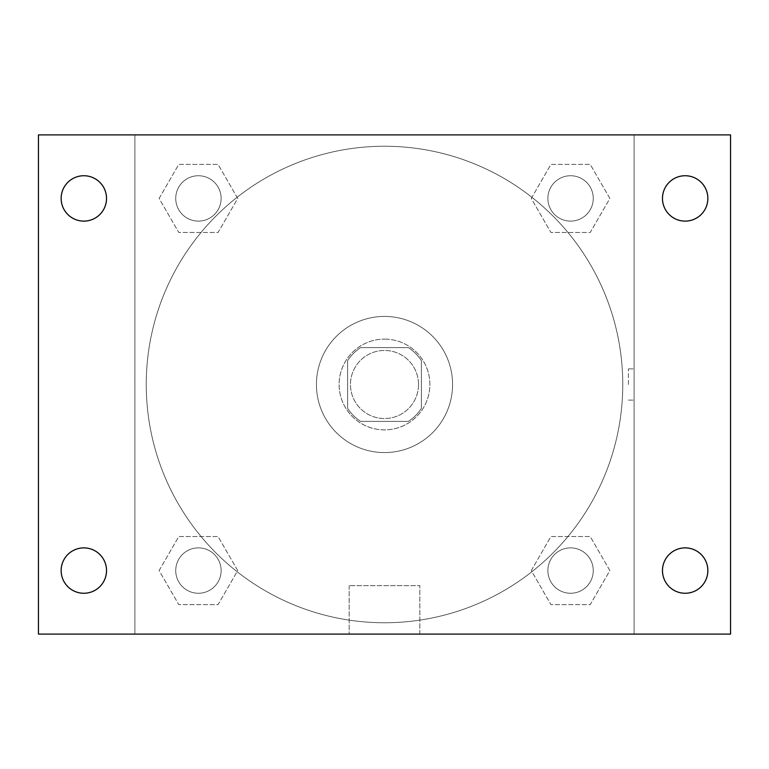 <?xml version="1.0" encoding="UTF-8"?>
<svg xmlns="http://www.w3.org/2000/svg" width="769" height="769" viewBox="0 0 769 769"><rect width="100%" height="100%" fill="white"/><g stroke="black" fill="none" stroke-linecap="round" stroke-linejoin="round"><path stroke-width="0.58" stroke-dasharray="3.85 2.88" d="M418.538 384.5A34.038 34.038 0 0 0 367.486 355.018A34.038 34.038 0 0 0 367.486 413.982A34.038 34.038 0 0 0 418.538 384.5A34.038 34.038 0 0 0 367.486 355.018A34.038 34.038 0 0 0 367.486 413.982A34.038 34.038 0 0 0 418.538 384.5M408.377 421.374L360.623 421.374A43.929 43.929 0 0 1 347.626 408.377L347.626 360.623A43.929 43.929 0 0 1 360.623 347.626L408.377 347.626A43.929 43.929 0 0 1 421.374 360.623L421.374 408.377A43.929 43.929 0 0 1 408.377 421.374L360.623 421.374A43.929 43.929 0 0 1 347.626 408.377L347.626 360.623A43.929 43.929 0 0 1 360.623 347.626L408.377 347.626A43.929 43.929 0 0 1 421.374 360.623L421.374 408.377A43.929 43.929 0 0 1 408.377 421.374M384.5 339.119A45.381 45.381 0 0 1 423.806 407.195A45.381 45.381 0 0 1 345.194 407.195A45.381 45.381 0 0 1 384.5 339.119A45.381 45.381 0 0 0 339.119 384.5A45.381 45.381 0 0 0 384.5 429.881A45.381 45.381 0 0 0 429.881 384.5A45.381 45.381 0 0 0 384.5 339.119M452.576 384.5A68.076 68.076 0 0 0 350.462 325.547A68.076 68.076 0 0 0 350.462 443.453A68.076 68.076 0 0 0 452.576 384.5A68.076 68.076 0 0 0 350.462 325.547A68.076 68.076 0 0 0 350.462 443.453A68.076 68.076 0 0 0 452.576 384.5M159.125 198.431L178.773 164.393L218.079 164.393L237.727 198.431L218.079 232.469L178.773 232.469L159.125 198.431L178.773 164.393L218.079 164.393L237.727 198.431L218.079 232.469L178.773 232.469L159.125 198.431L178.773 164.393L218.079 164.393L237.727 198.431L218.079 232.469L178.773 232.469L159.125 198.431M159.125 570.569L178.773 536.531L218.079 536.531L237.727 570.569L218.079 604.607L178.773 604.607L159.125 570.569L178.773 536.531L218.079 536.531L237.727 570.569L218.079 604.607L178.773 604.607L159.125 570.569L178.773 536.531L218.079 536.531L237.727 570.569L218.079 604.607L178.773 604.607L159.125 570.569M134.892 634.108L134.892 134.892L634.108 134.892L634.108 634.108L134.892 634.108L134.892 134.892L634.108 134.892L634.108 634.108L134.892 634.108L134.892 134.892L634.108 134.892L634.108 634.108L38.45 634.108L38.45 134.892L134.892 134.892L134.892 634.108M531.273 198.431L550.921 164.393L590.227 164.393L609.875 198.431L590.227 232.469L550.921 232.469L531.273 198.431L550.921 164.393L590.227 164.393L609.875 198.431L590.227 232.469L550.921 232.469L531.273 198.431L550.921 164.393L590.227 164.393L609.875 198.431L590.227 232.469L550.921 232.469L531.273 198.431M531.273 570.569L550.921 536.531L590.227 536.531L609.875 570.569L590.227 604.607L550.921 604.607L531.273 570.569L550.921 536.531L590.227 536.531L609.875 570.569L590.227 604.607L550.921 604.607L531.273 570.569L550.921 536.531L590.227 536.531L609.875 570.569L590.227 604.607L550.921 604.607L531.273 570.569M400.101 134.892L368.899 134.902L400.101 134.892M622.765 384.5A238.265 238.265 0 0 0 265.372 178.158A238.265 238.265 0 0 0 265.372 590.842A238.265 238.265 0 0 0 622.765 384.5A238.265 238.265 0 0 0 265.372 178.158A238.265 238.265 0 0 0 265.372 590.842A238.265 238.265 0 0 0 622.765 384.5M221.116 570.569A22.695 22.695 0 0 0 187.078 550.921A22.695 22.695 0 0 0 187.078 590.227A22.695 22.695 0 0 0 221.116 570.569A22.695 22.695 0 0 0 187.078 550.921A22.695 22.695 0 0 0 187.078 590.227A22.695 22.695 0 0 0 221.116 570.569A22.695 22.695 0 0 0 187.078 550.921A22.695 22.695 0 0 0 187.078 590.227A22.695 22.695 0 0 0 221.116 570.569A22.695 22.695 0 0 0 187.078 550.921A22.695 22.695 0 0 0 187.078 590.227A22.695 22.695 0 0 0 221.116 570.569M221.116 198.431A22.695 22.695 0 0 0 187.078 178.773A22.695 22.695 0 0 0 187.078 218.079A22.695 22.695 0 0 0 221.116 198.431A22.695 22.695 0 0 0 187.078 178.773A22.695 22.695 0 0 0 187.078 218.079A22.695 22.695 0 0 0 221.116 198.431A22.695 22.695 0 0 0 187.078 178.773A22.695 22.695 0 0 0 187.078 218.079A22.695 22.695 0 0 0 221.116 198.431A22.695 22.695 0 0 0 187.078 178.773A22.695 22.695 0 0 0 187.078 218.079A22.695 22.695 0 0 0 221.116 198.431M593.264 198.431A22.695 22.695 0 0 0 559.226 178.773A22.695 22.695 0 0 0 559.226 218.079A22.695 22.695 0 0 0 593.264 198.431A22.695 22.695 0 0 0 559.226 178.773A22.695 22.695 0 0 0 559.226 218.079A22.695 22.695 0 0 0 593.264 198.431A22.695 22.695 0 0 0 559.226 178.773A22.695 22.695 0 0 0 559.226 218.079A22.695 22.695 0 0 0 593.264 198.431A22.695 22.695 0 0 0 559.226 178.773A22.695 22.695 0 0 0 559.226 218.079A22.695 22.695 0 0 0 593.264 198.431M547.884 570.569A22.695 22.695 0 0 1 581.922 550.921A22.695 22.695 0 0 1 581.922 590.227A22.695 22.695 0 0 1 547.884 570.569A22.695 22.695 0 0 1 581.922 550.921A22.695 22.695 0 0 1 581.922 590.227A22.695 22.695 0 0 1 547.884 570.569M419.826 634.108L349.174 634.108L419.826 634.108L349.174 634.108L419.826 634.108L419.826 585.642L349.174 585.642L419.826 585.642L349.174 585.642L419.826 585.642L419.826 634.108M134.892 384.5L134.892 368.899L134.902 384.5M634.108 384.5L634.108 368.899L634.108 384.5M628.388 384.5L628.388 368.899L628.388 384.5M634.108 134.892L730.55 134.892L730.55 634.108L634.108 634.108L634.108 134.892M83.831 221.116A22.695 22.695 0 0 0 103.488 187.078A22.695 22.695 0 0 0 64.183 187.078A22.695 22.695 0 0 0 83.831 221.116M83.831 593.264A22.695 22.695 0 0 0 103.488 559.226A22.695 22.695 0 0 0 64.183 559.226A22.695 22.695 0 0 0 83.831 593.264M685.169 221.116A22.695 22.695 0 0 0 704.817 187.078A22.695 22.695 0 0 0 665.512 187.078A22.695 22.695 0 0 0 685.169 221.116M685.169 593.264A22.695 22.695 0 0 0 704.817 559.226A22.695 22.695 0 0 0 665.512 559.226A22.695 22.695 0 0 0 685.169 593.264M593.264 570.569A22.695 22.695 0 0 0 559.226 550.921A22.695 22.695 0 0 0 559.226 590.227A22.695 22.695 0 0 0 593.264 570.569A22.695 22.695 0 0 0 559.226 550.921A22.695 22.695 0 0 0 559.226 590.227A22.695 22.695 0 0 0 593.264 570.569M628.388 400.101L634.108 400.101L628.388 400.101M628.388 368.899L634.108 368.899L628.388 368.899M349.174 585.642L349.174 634.108L349.174 585.642"/><path stroke-width="1.15" d="M38.45 134.892L730.55 134.892L730.55 634.108L38.45 634.108L38.45 134.892M83.831 547.884A22.695 22.695 0 0 1 106.526 570.569A22.695 22.695 0 0 1 83.831 593.264A22.695 22.695 0 0 1 61.145 570.569A22.695 22.695 0 0 1 83.831 547.884M685.169 547.884A22.695 22.695 0 0 1 707.855 570.569A22.695 22.695 0 0 1 685.169 593.264A22.695 22.695 0 0 1 662.474 570.569A22.695 22.695 0 0 1 685.169 547.884M685.169 175.736A22.695 22.695 0 0 1 707.855 198.431A22.695 22.695 0 0 1 685.169 221.116A22.695 22.695 0 0 1 662.474 198.431A22.695 22.695 0 0 1 685.169 175.736M83.831 175.736A22.695 22.695 0 0 1 106.526 198.431A22.695 22.695 0 0 1 83.831 221.116A22.695 22.695 0 0 1 61.145 198.431A22.695 22.695 0 0 1 83.831 175.736"/></g></svg>
